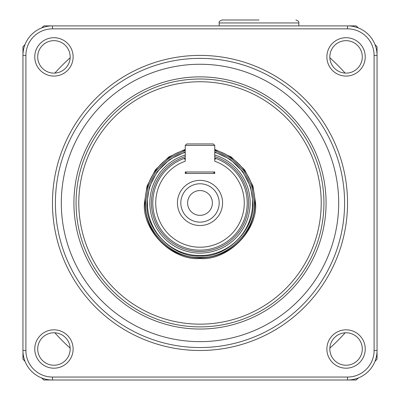 <?xml version="1.0" encoding="UTF-8"?>
<svg xmlns="http://www.w3.org/2000/svg" width="400" height="400" viewBox="0 0 400 400"><rect width="100%" height="100%" fill="white"/><g stroke="black" fill="none" stroke-linecap="round" stroke-linejoin="round"><path stroke-width="0.6" d="M259.015 20L222.13 20L259.015 20M214.755 149.98A54.985 54.985 0 0 1 200 257.935A54.985 54.985 0 0 1 185.245 149.98M214.755 149.37L231.19 156.95L244.685 169.91L252.98 186.155L255.575 202.95C257.97 230.565 227.615 260.92 200 258.525C172.385 260.92 142.03 230.57 144.425 202.95L147.02 186.155L155.315 169.91L168.81 156.95L185.245 149.37M185.245 150.595L169.255 158.075L156.16 170.75L148.12 186.59L145.605 202.95C143.26 229.975 172.97 259.69 200 257.345C227.025 259.69 256.74 229.98 254.395 202.95L251.88 186.59L243.84 170.75L230.74 158.075L214.755 150.595M214.755 151.995L230.235 159.36L242.875 171.71L250.62 187.085L253.05 202.95C255.335 229.31 226.36 258.285 200 256C173.645 258.285 144.665 229.315 146.95 202.95L149.375 187.085L157.125 171.71L169.77 159.36L185.245 151.995M70.17 349.01A16.23 16.23 0 0 1 53.94 365.24A16.23 16.23 0 0 1 37.71 349.01A16.23 16.23 0 0 1 53.94 332.78A16.23 16.23 0 0 1 70.17 349.01M362.29 349.01A16.23 16.23 0 0 1 346.06 365.24A16.23 16.23 0 0 1 329.83 349.01A16.23 16.23 0 0 1 346.06 332.78A16.23 16.23 0 0 1 362.29 349.01M362.29 56.895A16.23 16.23 0 0 1 346.06 73.12A16.23 16.23 0 0 1 329.83 56.895A16.23 16.23 0 0 1 346.06 40.665A16.23 16.23 0 0 1 362.29 56.895M70.17 56.895A16.23 16.23 0 0 1 53.94 73.12A16.23 16.23 0 0 1 37.71 56.895A16.23 16.23 0 0 1 53.94 40.665A16.23 16.23 0 0 1 70.17 56.895M73.12 349.01A19.18 19.18 0 0 1 53.94 368.19A19.18 19.18 0 0 1 34.76 349.01A19.18 19.18 0 0 1 53.94 329.83A19.18 19.18 0 0 1 73.12 349.01M365.24 349.01A19.18 19.18 0 0 1 346.06 368.19A19.18 19.18 0 0 1 326.88 349.01A19.18 19.18 0 0 1 346.06 329.83A19.18 19.18 0 0 1 365.24 349.01M365.24 56.895A19.18 19.18 0 0 1 346.06 76.075A19.18 19.18 0 0 1 326.88 56.895A19.18 19.18 0 0 1 346.06 37.71A19.18 19.18 0 0 1 365.24 56.895M73.12 56.895A19.18 19.18 0 0 1 53.94 76.075A19.18 19.18 0 0 1 34.76 56.895A19.18 19.18 0 0 1 53.94 37.71A19.18 19.18 0 0 1 73.12 56.895M52.46 202.95A147.54 147.54 0 0 1 200 55.41A147.54 147.54 0 0 1 347.54 202.95A147.54 147.54 0 0 1 200 350.49A147.54 147.54 0 0 1 52.46 202.95M55.41 202.95A144.59 144.59 0 0 1 200 58.36A144.59 144.59 0 0 1 344.59 202.95A144.59 144.59 0 0 1 200 347.54A144.59 144.59 0 0 1 55.41 202.95M61.31 202.95A138.69 138.69 0 0 1 200 64.26A138.69 138.69 0 0 1 338.69 202.95A138.69 138.69 0 0 1 200 341.64A138.69 138.69 0 0 1 61.31 202.95M73.92 202.95A126.08 126.08 0 0 0 200 329.035A126.08 126.08 0 0 0 326.08 202.95A126.08 126.08 0 0 0 200 76.87A126.08 126.08 0 0 0 73.92 202.95M76.065 202.95A123.935 123.935 0 0 1 200 79.015A123.935 123.935 0 0 1 323.935 202.95A123.935 123.935 0 0 1 200 326.885A123.935 123.935 0 0 1 76.065 202.95M200 81.74A121.21 121.21 0 0 1 321.21 202.95A121.21 121.21 0 0 1 200 324.16A121.21 121.21 0 0 1 78.79 202.95A121.21 121.21 0 0 1 200 81.74M358.505 28.015A236.065 236.065 0 0 0 356.145 25.9L43.855 25.9A236.065 236.065 0 0 0 41.495 28.015M25.065 44.445A236.065 236.065 0 0 0 22.95 46.81L22.95 359.095A236.065 236.065 0 0 0 25.065 361.455M41.495 377.885A236.065 236.065 0 0 0 43.855 380L356.145 380A236.065 236.065 0 0 0 358.505 377.885M374.935 361.455A236.065 236.065 0 0 0 377.05 359.095L377.05 46.81A236.065 236.065 0 0 0 374.935 44.445M54.855 73.095A194.755 194.755 0 0 1 70.145 57.805M329.855 348.095A194.755 194.755 0 0 0 345.145 332.805M345.145 73.095A194.755 194.755 0 0 0 329.855 57.805M54.855 332.805A194.755 194.755 0 0 0 70.145 348.095M22.95 350.49A29.51 29.51 0 0 0 52.46 380L52.46 377.05L347.54 377.05L347.54 380A29.51 29.51 0 0 0 377.05 350.49L374.1 350.49L374.1 55.41L377.05 55.41A29.51 29.51 0 0 0 347.54 25.9L347.54 28.85L52.46 28.85L52.46 25.9A29.51 29.51 0 0 0 22.95 55.41L25.9 55.41L25.9 350.49L22.95 350.49M52.46 377.05A26.555 26.555 0 0 1 25.9 350.49M25.9 55.41A26.555 26.555 0 0 1 52.46 28.85M347.54 28.85A26.555 26.555 0 0 1 374.1 55.41M374.1 350.49A26.555 26.555 0 0 1 347.54 377.05M214.755 156.665A48.585 48.585 0 0 1 200 251.535A48.585 48.585 0 0 1 185.245 156.665M177.425 202.95A22.575 22.575 0 0 0 200 225.525A22.575 22.575 0 0 0 222.575 202.95A22.575 22.575 0 0 0 200 180.375A22.575 22.575 0 0 0 177.425 202.95M180.82 202.95A19.18 19.18 0 0 0 200 222.13A19.18 19.18 0 0 0 219.18 202.95A19.18 19.18 0 0 0 200 183.77A19.18 19.18 0 0 0 180.82 202.95M185.245 155.005A50.165 50.165 0 0 0 200 253.115A50.165 50.165 0 0 0 214.755 155.005M187.605 202.95A12.395 12.395 0 0 0 200 215.345A12.395 12.395 0 0 0 212.395 202.95A12.395 12.395 0 0 0 200 190.555A12.395 12.395 0 0 0 187.605 202.95M214.755 158.1L216.02 158.54L214.755 159.425L214.755 161.22A44.26 44.26 0 0 1 200 247.215A44.26 44.26 0 0 1 185.245 161.22L185.245 145.41L214.755 145.41L213.28 143.935L186.72 143.935L185.245 145.41M216.02 158.54A0.945 0.945 0 0 0 214.755 159.425A0.945 0.945 0 0 1 216.02 158.54A47.215 47.215 0 0 1 200 250.165A47.215 47.215 0 0 1 183.98 158.54L185.245 158.1M213.28 173.445L214.755 171.965L185.245 171.965L186.72 173.445M185.245 171.965L185.245 173.445L214.755 173.445L214.755 171.965M183.98 158.54L185.245 159.425A0.945 0.945 0 0 0 183.98 158.54A0.945 0.945 0 0 1 185.245 159.425M214.755 145.41L214.755 161.22M298.85 25.9L298.85 22.95L219.18 22.95C218.77 21.79 219.75 20.81 222.13 20M185.245 152.45A52.615 52.615 0 0 0 200 255.565A52.615 52.615 0 0 0 214.755 152.45M219.18 22.95L219.18 25.9M298.85 22.95C299.265 21.79 298.28 20.81 295.9 20"/></g></svg>
